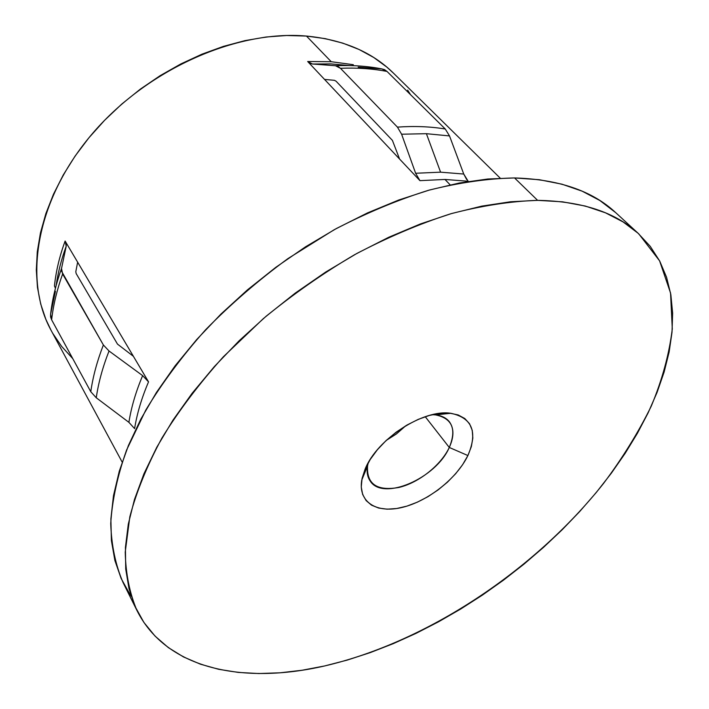 <?xml version="1.0" encoding="UTF-8"?>
<svg xmlns="http://www.w3.org/2000/svg" width="709" height="709" viewBox="0 0 709 709"><rect width="100%" height="100%" fill="white"/><g stroke="black" fill="none" stroke-linecap="round" stroke-linejoin="round"><path stroke-width="1.06" d="M368.255 462.773L367.537 465.964C366.553 484.141 377.028 491.302 398.954 487.446C418.851 482.732 440.971 465.184 449.284 447.459L467.896 455.55C456.888 478.38 428.396 500.962 402.685 507.298C376.94 513.821 357.965 502.397 361.741 480.144L365.108 469.11L362.077 478.407L361.253 486.968L362.645 494.448L366.128 500.589L371.543 505.171L378.633 508.052L387.114 509.177L396.641 508.521L406.869 506.137L417.415 502.14L427.926 496.69L438.038 489.963L447.397 482.217L455.683 473.701L462.605 464.705L467.896 455.55L471.361 446.546L472.841 438.029L472.238 430.328L469.544 423.734L464.803 418.532L458.174 414.951L449.861 413.179L440.192 413.32L429.53 415.385L418.319 419.338L407.019 425.019L396.118 432.198L386.086 440.573L377.348 449.781L370.258 459.432L365.108 469.11C376.94 439.066 423.468 408.916 450.782 413.276C472.256 417.849 477.963 431.941 467.896 455.55L449.284 447.459C436.159 478.265 382.931 501.511 370.231 481.074C366.952 476.333 366.287 470.227 368.255 462.773M425.232 416.697L449.284 447.459L425.232 416.697M386.263 440.404L396.579 433.819L405.778 425.754L396.234 434.076L386.263 440.404M468.144 181.247L444.96 179.457L450.18 184.872L444.96 179.457L419.941 180.653L415.625 173.262L440.59 172.172L426.401 133.691L401.604 134.214L415.625 173.262L440.59 172.172L463.748 174.042L468.144 181.247L444.96 179.457L419.941 180.653L324.536 79.417L334.391 80.312L336.057 81.189L392.414 140.391L399.584 159.046L419.941 180.653L415.625 173.262L401.604 134.214L426.401 133.691L440.59 172.172L463.748 174.042L449.515 135.924L426.401 133.691L449.515 135.924L445.261 129.003C430.416 126.557 414.473 125.927 397.43 127.115L401.604 134.214L397.43 127.115C414.473 125.927 430.416 126.557 445.261 129.003L387.017 71.441C372.482 68.649 356.964 67.603 340.462 68.312L397.43 127.115L340.462 68.312C356.964 67.603 372.482 68.649 387.017 71.441L381.867 68.906C367.368 66.088 351.894 65.033 335.446 65.733L340.462 68.312L338.051 66.486L335.446 65.733C351.894 65.033 367.368 66.088 381.867 68.906L358.187 67.133M331.236 61.71L353.33 64.696L331.236 61.71L306.465 36.062L331.236 61.71L307.679 61.523L331.236 61.71M500.226 178.163L393.371 73.054C371.995 51.952 343.023 39.624 306.465 36.062C235.911 29.76 145.62 70.023 90.787 135.534C35.787 201.046 23.388 280.144 51.004 330.181L122.17 462.108M537.617 200.355C582.062 201.188 615.784 212.372 638.791 233.899L659.583 260.832L670.563 293.056L672.283 328.958C669.199 354.216 662.171 379.997 651.199 406.301C638.277 432.561 622.369 458.306 603.456 483.556C534.294 570.754 426.907 642.062 324.607 665.964L302.149 670.235L280.144 672.797L258.776 673.541L238.224 672.407L218.691 669.305L200.381 664.165L183.516 656.951L168.317 647.592L155.041 636.088L143.909 622.44L135.162 606.656L129.02 588.824L125.715 569.026L125.422 547.41L128.294 524.173L134.453 499.535L143.945 473.78L156.786 447.237L172.899 420.26L192.157 393.238L214.331 366.606L239.137 340.763L266.238 316.134L295.219 293.127L325.617 272.105L356.955 253.397L388.736 237.267L420.446 223.929L451.624 213.524L481.81 206.124L510.595 201.755L537.617 200.355L562.591 201.835L585.279 206.044L605.477 212.815L623.078 221.926L637.994 233.172L650.206 246.307L659.724 261.089L666.575 277.299L670.847 294.696L672.628 313.077L672.017 332.22L669.145 351.939L664.12 372.057L657.075 392.396L648.15 412.815L637.471 433.172L625.161 453.343L611.344 473.204L596.145 492.64L579.687 511.552L562.077 529.853L543.431 547.445L523.862 564.24L503.479 580.157L482.386 595.117L460.699 609.022L438.525 621.811L415.988 633.394L393.194 643.683L370.275 652.599L347.375 660.052L324.607 665.964C243.843 684.548 166.695 669.65 137.067 610.715C129.676 593.477 125.723 573.936 125.227 552.089L129.836 516.728C136.536 491.505 147.242 465.272 161.944 438.02C178.898 410.546 199.38 383.445 223.406 356.733L263.296 318.651C292.312 294.767 322.799 273.426 354.739 254.62C387.008 237.604 418.939 224.009 450.543 213.834C481.455 205.743 510.48 201.25 537.617 200.355L514.548 177.941L537.617 200.355M638.756 233.864L615.678 212.62C592.387 190.854 558.674 179.297 514.548 177.941C487.624 178.517 458.909 182.638 428.404 190.322C397.244 200.071 365.826 213.214 334.134 229.76L287.907 258.617C258.173 280.427 230.726 304.152 205.575 329.791C182.16 356.113 162.228 382.869 145.788 410.068L126.565 450.082C117.402 476.085 112.119 500.598 110.737 523.614C111.464 545.513 115.576 565.162 123.082 582.585L131.13 596.145M55.293 287.925L54.451 285.949C55.958 271.352 59.512 256.383 65.113 241.033L77.644 262.179L75.792 271.751L77.644 262.179L133.407 356.326L117.481 344.104L76.182 273.585L75.792 271.751L76.182 273.585L117.481 344.104L133.407 356.326L148.535 381.867C141.649 398.024 137.005 413.604 134.604 428.608L128.896 422.342C131.254 407.338 135.836 391.767 142.633 375.628L148.535 381.867C141.649 398.024 137.005 413.604 134.604 428.608L128.896 422.342C131.254 407.338 135.836 391.767 142.633 375.628L109.035 350.999C102.708 367.111 98.445 382.7 96.256 397.767L128.896 422.342M312.403 64.005L335.446 65.733L312.403 64.005L307.679 61.523L324.536 79.417L307.679 61.523L309.939 63.278L312.403 64.005L331.103 63.907L348.934 65.547L331.103 63.907L312.403 64.005M96.256 397.767C98.445 382.7 102.708 367.111 109.035 350.999L103.381 344.982C97.124 361.076 92.932 376.656 90.779 391.722L96.256 397.767L90.779 391.722C92.932 376.656 97.124 361.076 103.381 344.982L62.614 273.984C56.995 289.68 53.335 304.95 51.624 319.794L90.779 391.722L51.624 319.794C53.335 304.95 56.995 289.68 62.614 273.984L61.523 268.489C55.922 284.132 52.289 299.366 50.614 314.184L51.624 319.794L50.587 316.941L50.614 314.184C52.289 299.366 55.922 284.132 61.523 268.489L66.194 246.218C61.32 259.547 57.978 272.619 56.171 285.426C57.978 272.619 61.32 259.547 66.194 246.218L66.176 243.683L65.113 241.033L66.194 246.218L61.523 268.489L61.523 271.175L103.381 344.982L109.035 350.999L142.633 375.628L148.535 381.867L65.113 241.033C59.512 256.383 55.958 271.352 54.451 285.949M55.453 291.248L50.614 314.184M615.713 212.656L599.823 200.487L582.169 191.182L561.971 184.189L539.372 179.723L514.548 177.941L487.748 179.014L459.272 183.019L429.468 190.021L398.742 200.009L367.528 212.895L336.305 228.564L305.552 246.803L275.766 267.355L247.414 289.901L220.933 314.087L196.73 339.514L175.132 365.791L156.414 392.485L140.799 419.196L128.4 445.536L119.289 471.148L113.475 495.706L110.879 518.935L111.402 540.595L114.885 560.491L121.142 578.482L129.977 594.461M393.504 73.187L386.742 67.018L373.705 57.473L359.038 49.47L342.837 43.143L325.263 38.641L306.465 36.062L286.649 35.503L266.026 37.019L244.862 40.652L223.406 46.386L201.95 54.185L180.768 63.978L160.172 75.65L140.426 89.059L121.806 104.019L104.578 120.326L88.944 137.75L75.119 156.051L63.252 174.972L53.467 194.248L45.855 213.631L40.457 232.871L37.285 251.739L36.31 270.014L37.471 287.491L40.705 304.01L45.89 319.413L51.066 330.305M52.9 333.576L61.621 346.391L72.779 358.648M410.617 94.767L407.613 90.114M324.536 79.417L334.391 80.312L336.057 81.189L392.414 140.391L399.584 159.046L324.536 79.417M466.699 179.563L463.748 174.042M449.515 135.924L445.261 129.003L387.017 71.441L384.544 69.65L381.867 68.906M432.277 414.685C439.988 414.88 445.66 417.211 449.311 421.687C454.123 428.263 454.114 436.859 449.284 447.459C456.791 429.184 452.209 418.328 435.539 414.889L432.277 414.685M367.537 465.964L361.741 480.144M136.997 610.573L123.082 582.585M443.24 414.074L442.478 413.117M435.539 414.889L450.782 413.276"/></g></svg>
